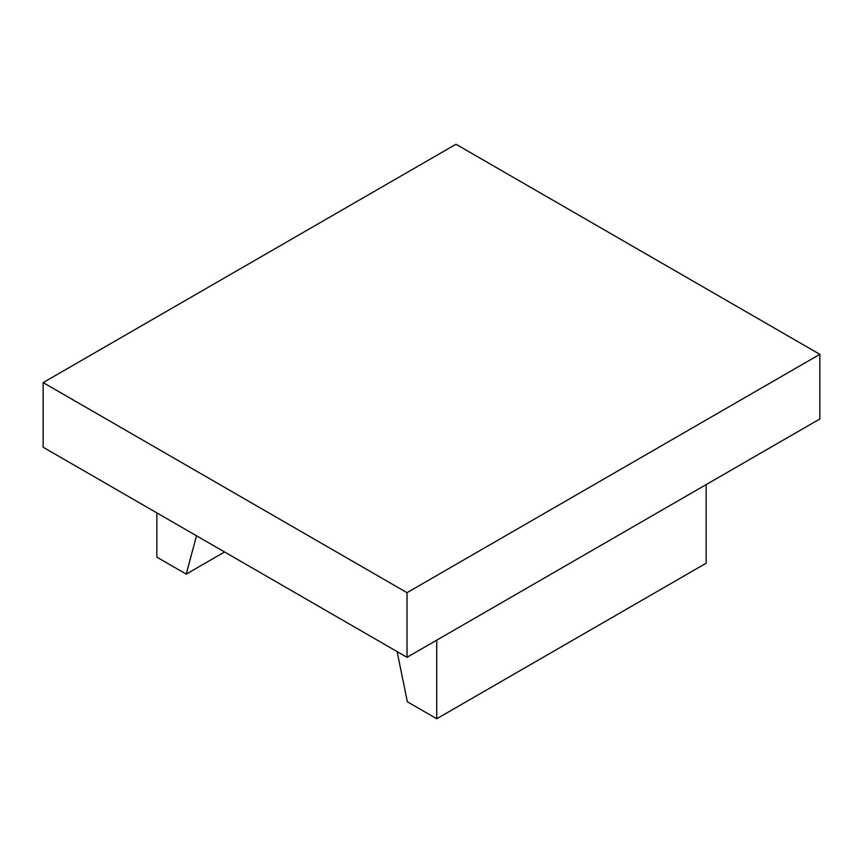 <?xml version="1.0" encoding="UTF-8"?>
<svg xmlns="http://www.w3.org/2000/svg" width="863" height="863" viewBox="0 0 863 863"><rect width="100%" height="100%" fill="white"/><g stroke="black" fill="none" stroke-linecap="round" stroke-linejoin="round"><path stroke-width="1.29" d="M397.099 651.587L407.368 701.781L436.743 718.75L436.743 640.141M436.743 718.75L706.139 563.215L706.139 484.607M224.574 551.986L186.235 574.111L156.861 557.153L156.861 512.892M196.505 535.783L186.235 574.111M43.15 447.239L407.012 657.315L407.012 592.676L43.15 382.6L43.15 447.239M43.15 382.6L455.988 144.25L819.85 354.326L819.85 418.965L407.012 657.315M819.85 354.326L407.012 592.676"/></g></svg>
